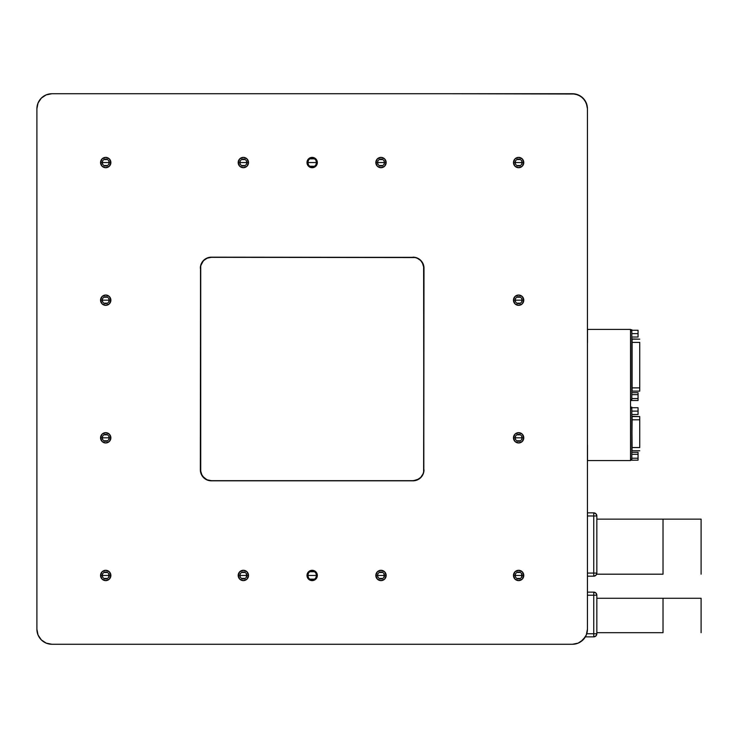 <?xml version="1.0" encoding="UTF-8"?>
<svg xmlns="http://www.w3.org/2000/svg" width="738" height="738" viewBox="0 0 738 738"><rect width="100%" height="100%" fill="white"/><g stroke="black" fill="none" stroke-linecap="round" stroke-linejoin="round"><path stroke-width="1.11" d="M631.829 338.954L639.745 339.157L632.106 339.157L631.829 389.36M631.829 342.238L631.829 341.048M631.829 340.688L631.829 339.148M639.745 450.78L632.106 450.78L631.829 447.551L632.106 419.811L639.745 419.811L639.745 416.583L639.745 419.811L632.106 419.811L632.106 416.583L639.745 416.583L631.829 416.306L632.106 447.551L639.745 447.551L639.745 419.811L639.745 447.551L632.106 447.551L631.829 451.056M36.9 629.237L36.9 108.763A15.037 15.037 0 0 1 51.937 93.726L152.48 93.726L51.937 93.726A15.055 15.055 0 0 0 36.9 108.781L36.9 629.237A15.037 15.037 0 0 0 51.937 644.274L572.384 644.274A15.055 15.055 0 0 0 587.439 629.219L587.439 108.781A15.055 15.055 0 0 0 572.384 93.726L51.955 93.726L46.18 94.87L41.3 98.136L38.044 103.016L36.9 108.763L38.044 103.025L41.31 98.136L46.19 94.879L51.955 93.726L572.384 93.726L51.955 93.726L572.384 93.726L578.149 94.879L583.029 98.136L586.295 103.025L587.439 108.781L587.439 629.219L586.295 634.975L583.029 639.864L578.149 643.121L572.384 644.274L51.955 644.274L46.19 643.121L41.31 639.864L38.044 634.975L36.9 629.219L36.9 108.781L36.9 629.219L38.044 634.984L41.3 639.864L46.18 643.13L51.937 644.274A15.055 15.055 0 0 1 36.9 629.219L37.186 632.171M631.829 460.189L631.829 407.164L630.52 407.164L631.829 407.164L631.829 408.179L630.52 408.179L631.829 408.179L631.829 459.184L630.52 459.184L631.829 459.184L631.829 460.189L630.52 460.189L638.056 460.18L631.829 460.18M638.056 407.736L638.056 414.516L631.829 414.516L638.056 414.516L638.056 411.121L631.829 411.121L638.056 411.121L638.056 407.736L631.829 407.736L638.056 407.736M638.056 452.357L638.056 460.18L638.056 458.224L631.829 458.224L638.056 458.224L638.056 454.313L631.829 454.313L638.056 454.313L638.056 452.357L631.829 452.357L638.056 452.357M631.829 400.531L631.829 329.748L630.52 329.748L631.829 329.748L631.829 330.762L630.52 330.762L631.829 330.762L631.829 399.516L630.52 399.516L631.829 399.516L631.829 400.531L630.52 400.531L631.829 400.531M631.829 389.009L631.829 387.884M631.829 387.441L631.829 388.317M631.829 388.594L631.829 389.092M639.745 391.112L632.106 391.112L632.106 387.884L639.745 387.884L639.745 391.112L639.745 387.884L632.106 387.884L632.106 342.395L639.745 342.395L632.106 342.395L631.829 338.926M639.745 342.395L639.745 387.884L639.745 342.395M638.056 330.246L638.056 337.026L631.829 337.026L638.056 337.026L638.056 333.641L631.829 333.641L638.056 333.641L638.056 330.246L631.829 330.246L638.056 330.246M638.056 392.69L638.056 400.513L631.829 400.513L638.056 400.513L638.056 398.557L631.829 398.557L638.056 398.557L638.056 394.646L631.829 394.646L638.056 394.646L638.056 392.69L631.829 392.69L638.056 392.69M630.52 460.567L587.513 460.567L587.513 445.346A3.266 3.266 0 0 0 587.439 444.682A3.266 3.266 0 0 1 587.513 445.346L587.513 460.567L630.52 460.567L630.52 329.406L630.52 460.567M587.513 342.478A3.266 3.266 0 0 1 587.439 343.142A3.266 3.266 0 0 0 587.513 342.478L587.513 329.406L630.52 329.406L587.513 329.406L587.513 342.478M308.401 577.559L307.857 575.455A4.317 4.317 0 0 0 312.174 579.773A4.317 4.317 0 0 0 316.491 575.455L317.331 575.455A5.157 5.157 0 0 1 312.174 580.612A5.157 5.157 0 0 1 307.008 575.455L316.491 575.455A4.317 4.317 0 0 1 312.174 579.773A4.317 4.317 0 0 1 307.857 575.455L308.401 573.343M316.491 575.483L315.938 577.559M314.388 579.155L309.942 579.155M308.401 164.657L307.857 162.544A4.317 4.317 0 0 0 312.174 166.862A4.317 4.317 0 0 0 316.491 162.544L317.331 162.544A5.157 5.157 0 0 1 312.174 167.71A5.157 5.157 0 0 1 307.008 162.544L316.491 162.544A4.317 4.317 0 0 1 312.174 166.862A4.317 4.317 0 0 1 307.857 162.544L308.401 160.441M316.491 162.572L315.938 164.648M314.388 166.253L309.942 166.244M217.378 644.274L209.112 644.274L217.378 644.274M415.226 644.274L406.97 644.274L415.226 644.274M515.604 577.144L515.17 575.455A3.459 3.459 0 0 0 518.62 578.915A3.459 3.459 0 0 0 522.08 575.455L523.786 575.455A5.157 5.157 0 0 1 518.62 580.612A5.157 5.157 0 0 1 513.464 575.455L522.08 575.455A3.459 3.459 0 0 1 518.62 578.915A3.459 3.459 0 0 1 515.17 575.455L515.604 573.767M521.646 573.767L521.646 577.134M520.401 578.417L516.84 578.417M515.604 164.233L515.17 162.544A3.459 3.459 0 0 0 518.62 166.004A3.459 3.459 0 0 0 522.08 162.544L523.786 162.544A5.157 5.157 0 0 1 518.62 167.71A5.157 5.157 0 0 1 513.464 162.544L522.08 162.544A3.459 3.459 0 0 1 518.62 166.004A3.459 3.459 0 0 1 515.17 162.544L515.604 160.856M522.08 162.572L521.646 164.233M520.401 165.515L516.84 165.506M102.702 164.233L102.259 162.544A3.459 3.459 0 0 0 105.718 166.004A3.459 3.459 0 0 0 109.178 162.544L110.875 162.544A5.157 5.157 0 0 1 105.718 167.71A5.157 5.157 0 0 1 100.552 162.544L109.178 162.544A3.459 3.459 0 0 1 105.718 166.004A3.459 3.459 0 0 1 102.259 162.544L102.702 160.856M109.178 162.572L108.735 164.233M107.499 165.515L103.929 165.506M102.702 577.144L102.259 575.455A3.459 3.459 0 0 0 105.718 578.915A3.459 3.459 0 0 0 109.178 575.455L110.875 575.455A5.157 5.157 0 0 1 105.718 580.612A5.157 5.157 0 0 1 100.552 575.455L109.178 575.455A3.459 3.459 0 0 1 105.718 578.915A3.459 3.459 0 0 1 102.259 575.455L102.702 573.767M108.735 573.767L108.735 577.134M107.499 578.417L103.929 578.417M377.967 577.144L377.533 575.455A3.459 3.459 0 0 0 380.993 578.915A3.459 3.459 0 0 0 384.443 575.455L386.149 575.455A5.157 5.157 0 0 1 380.993 580.612A5.157 5.157 0 0 1 375.826 575.455L384.443 575.455A3.459 3.459 0 0 1 380.993 578.915A3.459 3.459 0 0 1 377.533 575.455L377.967 573.767M384.009 573.767L384.009 577.134M382.764 578.417L379.203 578.417M515.604 439.507L515.17 437.819A3.459 3.459 0 0 0 518.62 441.278A3.459 3.459 0 0 0 522.08 437.819L523.786 437.819A5.157 5.157 0 0 1 518.62 442.975A5.157 5.157 0 0 1 513.464 437.819L522.08 437.819A3.459 3.459 0 0 1 518.62 441.278A3.459 3.459 0 0 1 515.17 437.819L515.604 436.13M522.08 437.846L521.646 439.507M520.401 440.78L516.84 440.78M377.967 164.233L377.533 162.544A3.459 3.459 0 0 0 380.993 166.004A3.459 3.459 0 0 0 384.443 162.544L386.149 162.544A5.157 5.157 0 0 1 380.993 167.71A5.157 5.157 0 0 1 375.826 162.544L384.443 162.544A3.459 3.459 0 0 1 380.993 166.004A3.459 3.459 0 0 1 377.533 162.544L377.967 160.856M384.443 162.572L384.009 164.233M382.764 165.515L379.203 165.506M515.604 301.87L515.17 300.181A3.459 3.459 0 0 0 518.62 303.641A3.459 3.459 0 0 0 522.08 300.181L523.786 300.181A5.157 5.157 0 0 1 518.62 305.347A5.157 5.157 0 0 1 513.464 300.181L522.08 300.181A3.459 3.459 0 0 1 518.62 303.641A3.459 3.459 0 0 1 515.17 300.181L515.604 298.493M522.08 300.209L521.646 301.87M520.401 303.152L516.84 303.143M240.339 577.144L239.896 575.455A3.459 3.459 0 0 0 243.356 578.915A3.459 3.459 0 0 0 246.815 575.455L248.512 575.455A5.157 5.157 0 0 1 243.356 580.612A5.157 5.157 0 0 1 238.189 575.455L246.815 575.455A3.459 3.459 0 0 1 243.356 578.915A3.459 3.459 0 0 1 239.896 575.455L240.33 573.767M246.372 573.767L246.372 577.134M245.136 578.417L241.566 578.417M102.702 439.507L102.259 437.819A3.459 3.459 0 0 0 105.718 441.278A3.459 3.459 0 0 0 109.178 437.819L110.875 437.819A5.157 5.157 0 0 1 105.718 442.975A5.157 5.157 0 0 1 100.552 437.819L109.178 437.819A3.459 3.459 0 0 1 105.718 441.278A3.459 3.459 0 0 1 102.259 437.819L102.702 436.13M109.178 437.846L108.735 439.507M107.499 440.78L103.929 440.78M102.702 301.87L102.259 300.181A3.459 3.459 0 0 0 105.718 303.641A3.459 3.459 0 0 0 109.178 300.181L110.875 300.181A5.157 5.157 0 0 1 105.718 305.347A5.157 5.157 0 0 1 100.552 300.181L109.178 300.181A3.459 3.459 0 0 1 105.718 303.641A3.459 3.459 0 0 1 102.259 300.181L102.702 298.493M109.178 300.209L108.735 301.87M107.499 303.152L103.929 303.143M240.339 164.233L239.896 162.544A3.459 3.459 0 0 0 243.356 166.004A3.459 3.459 0 0 0 246.815 162.544L248.512 162.544A5.157 5.157 0 0 1 243.356 167.71A5.157 5.157 0 0 1 238.189 162.544L246.815 162.544A3.459 3.459 0 0 1 243.356 166.004A3.459 3.459 0 0 1 239.896 162.544L240.33 160.856M246.815 162.572L246.372 164.233M245.136 165.515L241.566 165.506M205.238 478.98A11.015 11.015 0 0 0 211.354 480.825A11.015 11.015 0 0 1 200.339 469.82L200.552 266.031L200.339 469.82L202.194 475.936L207.138 479.986L211.354 480.825L209.205 480.613M205.229 259.029A11.015 11.015 0 0 0 200.339 268.18A11.015 11.015 0 0 1 211.354 257.175L415.134 257.387L211.354 257.175L207.138 258.014L203.568 260.394L200.552 266.031M412.985 257.175A11.015 11.015 0 0 1 423.999 268.18L423.787 471.969L423.999 268.18L422.145 262.064L419.11 259.029L415.134 257.387M307.008 575.455L308.521 579.099L312.174 580.612L315.818 579.099L317.331 575.455L315.818 571.802L312.174 570.29L308.521 571.802L307.008 575.455A5.157 5.157 0 0 1 312.174 570.29A5.157 5.157 0 0 1 317.331 575.455L307.857 575.455A4.317 4.317 0 0 1 312.174 571.138A4.317 4.317 0 0 1 316.491 575.455A4.317 4.317 0 0 0 312.174 571.138A4.317 4.317 0 0 0 307.857 575.455L307.008 575.455M307.008 162.544L308.521 166.198L312.174 167.71L315.818 166.198L317.331 162.544L315.818 158.901L312.174 157.388L308.521 158.901L307.008 162.544A5.157 5.157 0 0 1 312.174 157.388A5.157 5.157 0 0 1 317.331 162.544L307.857 162.544A4.317 4.317 0 0 1 312.174 158.227A4.317 4.317 0 0 1 316.491 162.544A4.317 4.317 0 0 0 312.174 158.227A4.317 4.317 0 0 0 307.857 162.544L307.008 162.544M513.464 575.455L514.976 579.099L518.62 580.612L522.273 579.099L523.786 575.455L522.273 571.802L518.62 570.29L514.976 571.802L513.464 575.455A5.157 5.157 0 0 1 518.62 570.29A5.157 5.157 0 0 1 523.786 575.455L515.17 575.455A3.459 3.459 0 0 1 518.62 571.996A3.459 3.459 0 0 1 522.08 575.455A3.459 3.459 0 0 0 518.62 571.996A3.459 3.459 0 0 0 515.17 575.455L513.464 575.455M513.464 162.544L514.976 166.198L518.62 167.71L522.273 166.198L523.786 162.544L522.273 158.901L518.62 157.388L514.976 158.901L513.464 162.544A5.157 5.157 0 0 1 518.62 157.388A5.157 5.157 0 0 1 523.786 162.544L515.17 162.544A3.459 3.459 0 0 1 518.62 159.085A3.459 3.459 0 0 1 522.08 162.544A3.459 3.459 0 0 0 518.62 159.085A3.459 3.459 0 0 0 515.17 162.544L513.464 162.544M100.552 162.544L102.065 166.198L105.718 167.71L109.372 166.198L110.875 162.544L109.372 158.901L105.718 157.388L102.065 158.901L100.552 162.544A5.157 5.157 0 0 1 105.718 157.388A5.157 5.157 0 0 1 110.875 162.544L102.259 162.544A3.459 3.459 0 0 1 105.718 159.085A3.459 3.459 0 0 1 109.178 162.544A3.459 3.459 0 0 0 105.718 159.085A3.459 3.459 0 0 0 102.259 162.544L100.552 162.544M100.552 575.455L102.065 579.099L105.718 580.612L109.372 579.099L110.875 575.455L109.372 571.802L105.718 570.29L102.065 571.802L100.552 575.455A5.157 5.157 0 0 1 105.718 570.29A5.157 5.157 0 0 1 110.875 575.455L102.259 575.455A3.459 3.459 0 0 1 105.718 571.996A3.459 3.459 0 0 1 109.178 575.455A3.459 3.459 0 0 0 105.718 571.996A3.459 3.459 0 0 0 102.259 575.455L100.552 575.455M375.826 575.455L377.339 579.099L380.993 580.612L384.636 579.099L386.149 575.455L384.636 571.802L380.993 570.29L377.339 571.802L375.826 575.455A5.157 5.157 0 0 1 380.993 570.29A5.157 5.157 0 0 1 386.149 575.455L377.533 575.455A3.459 3.459 0 0 1 380.993 571.996A3.459 3.459 0 0 1 384.443 575.455A3.459 3.459 0 0 0 380.993 571.996A3.459 3.459 0 0 0 377.533 575.455L375.826 575.455M513.464 437.819L514.976 441.472L518.62 442.975L522.273 441.472L523.786 437.819L522.273 434.165L518.62 432.652L514.976 434.165L513.464 437.819A5.157 5.157 0 0 1 518.62 432.652A5.157 5.157 0 0 1 523.786 437.819L515.17 437.819A3.459 3.459 0 0 1 518.62 434.359A3.459 3.459 0 0 1 522.08 437.819A3.459 3.459 0 0 0 518.62 434.359A3.459 3.459 0 0 0 515.17 437.819L513.464 437.819M375.826 162.544L377.339 166.198L380.993 167.71L384.636 166.198L386.149 162.544L384.636 158.901L380.993 157.388L377.339 158.901L375.826 162.544A5.157 5.157 0 0 1 380.993 157.388A5.157 5.157 0 0 1 386.149 162.544L377.533 162.544A3.459 3.459 0 0 1 380.993 159.085A3.459 3.459 0 0 1 384.443 162.544A3.459 3.459 0 0 0 380.993 159.085A3.459 3.459 0 0 0 377.533 162.544L375.826 162.544M513.464 300.181L514.976 303.835L518.62 305.347L522.273 303.835L523.786 300.181L522.273 296.528L518.62 295.025L514.976 296.528L513.464 300.181A5.157 5.157 0 0 1 518.62 295.025A5.157 5.157 0 0 1 523.786 300.181L515.17 300.181A3.459 3.459 0 0 1 518.62 296.722A3.459 3.459 0 0 1 522.08 300.181A3.459 3.459 0 0 0 518.62 296.722A3.459 3.459 0 0 0 515.17 300.181L513.464 300.181M238.189 575.455L239.702 579.099L243.356 580.612L246.999 579.099L248.512 575.455L246.999 571.802L243.356 570.29L239.702 571.802L238.189 575.455A5.157 5.157 0 0 1 243.356 570.29A5.157 5.157 0 0 1 248.512 575.455L239.896 575.455A3.459 3.459 0 0 1 243.356 571.996A3.459 3.459 0 0 1 246.815 575.455A3.459 3.459 0 0 0 243.356 571.996A3.459 3.459 0 0 0 239.896 575.455L238.189 575.455M100.552 437.819L102.065 441.472L105.718 442.975L109.372 441.472L110.875 437.819L109.372 434.165L105.718 432.652L102.065 434.165L100.552 437.819A5.157 5.157 0 0 1 105.718 432.652A5.157 5.157 0 0 1 110.875 437.819L102.259 437.819A3.459 3.459 0 0 1 105.718 434.359A3.459 3.459 0 0 1 109.178 437.819A3.459 3.459 0 0 0 105.718 434.359A3.459 3.459 0 0 0 102.259 437.819L100.552 437.819M100.552 300.181L102.065 303.835L105.718 305.347L109.372 303.835L110.875 300.181L109.372 296.528L105.718 295.025L102.065 296.528L100.552 300.181A5.157 5.157 0 0 1 105.718 295.025A5.157 5.157 0 0 1 110.875 300.181L102.259 300.181A3.459 3.459 0 0 1 105.718 296.722A3.459 3.459 0 0 1 109.178 300.181A3.459 3.459 0 0 0 105.718 296.722A3.459 3.459 0 0 0 102.259 300.181L100.552 300.181M238.189 162.544L239.702 166.198L243.356 167.71L246.999 166.198L248.512 162.544L246.999 158.901L243.356 157.388L239.702 158.901L238.189 162.544A5.157 5.157 0 0 1 243.356 157.388A5.157 5.157 0 0 1 248.512 162.544L239.896 162.544A3.459 3.459 0 0 1 243.356 159.085A3.459 3.459 0 0 1 246.815 162.544A3.459 3.459 0 0 0 243.356 159.085A3.459 3.459 0 0 0 239.896 162.544L238.189 162.544M412.994 480.825A11.015 11.015 0 0 0 423.999 469.82A11.015 11.015 0 0 1 412.985 480.825L211.354 480.825L412.985 480.825L419.11 478.971L422.145 475.936L423.787 471.969M200.339 469.82A11.015 11.015 0 0 0 202.194 475.927M202.203 475.945A11.015 11.015 0 0 0 205.229 478.971M211.354 257.175A11.015 11.015 0 0 0 205.238 259.029M241.575 159.583L245.127 159.583M246.372 160.856L246.815 162.544A3.459 3.459 0 0 0 243.356 159.085A3.459 3.459 0 0 0 239.896 162.544M103.938 297.22L107.499 297.22M108.735 298.493L109.178 300.181A3.459 3.459 0 0 0 105.718 296.722A3.459 3.459 0 0 0 102.259 300.181M103.938 434.848L107.499 434.848M108.735 436.13L109.178 437.819A3.459 3.459 0 0 0 105.718 434.359A3.459 3.459 0 0 0 102.259 437.819M241.575 572.485L245.127 572.485M246.815 575.455A3.459 3.459 0 0 0 243.356 571.996A3.459 3.459 0 0 0 239.896 575.455M516.849 297.22L520.401 297.22M521.646 298.493L522.08 300.181A3.459 3.459 0 0 0 518.62 296.722A3.459 3.459 0 0 0 515.17 300.181M379.212 159.583L382.764 159.583M384.009 160.856L384.443 162.544A3.459 3.459 0 0 0 380.993 159.085A3.459 3.459 0 0 0 377.533 162.544M516.849 434.848L520.401 434.848M521.646 436.13L522.08 437.819A3.459 3.459 0 0 0 518.62 434.359A3.459 3.459 0 0 0 515.17 437.819M379.212 572.485L382.764 572.485M384.443 575.455A3.459 3.459 0 0 0 380.993 571.996A3.459 3.459 0 0 0 377.533 575.455M103.938 572.485L107.499 572.485M109.178 575.455A3.459 3.459 0 0 0 105.718 571.996A3.459 3.459 0 0 0 102.259 575.455M103.938 159.583L107.499 159.583M108.735 160.856L109.178 162.544A3.459 3.459 0 0 0 105.718 159.085A3.459 3.459 0 0 0 102.259 162.544M516.849 159.583L520.401 159.583M521.646 160.856L522.08 162.544A3.459 3.459 0 0 0 518.62 159.085A3.459 3.459 0 0 0 515.17 162.544M516.849 572.485L520.401 572.485M522.08 575.455A3.459 3.459 0 0 0 518.62 571.996A3.459 3.459 0 0 0 515.17 575.455M309.951 158.845L314.388 158.845M315.938 160.441L316.491 162.544A4.317 4.317 0 0 0 312.174 158.227A4.317 4.317 0 0 0 307.857 162.544M309.951 571.747L314.388 571.747M315.938 573.343L316.491 575.455A4.317 4.317 0 0 0 312.174 571.138A4.317 4.317 0 0 0 307.857 575.455M572.384 93.726A15.055 15.055 0 0 1 587.439 108.781L587.153 105.829L584.911 100.414L580.76 96.263L575.336 94.021L445.143 93.726L572.402 93.726A15.037 15.037 0 0 1 587.439 108.763L587.439 505.023L587.439 108.763M200.718 471.914A10.839 10.839 0 0 0 200.727 471.951L201.336 473.962A10.839 10.839 0 0 0 207.203 479.829L211.354 480.659A10.839 10.839 0 0 1 200.515 469.82L200.515 268.18A10.839 10.839 0 0 1 211.354 257.341L412.985 257.341A10.839 10.839 0 0 1 423.824 268.18L423.824 469.82A10.839 10.839 0 0 1 412.985 480.659L211.354 480.659L412.985 480.659A10.839 10.839 0 0 0 412.994 480.659L417.136 479.829A10.839 10.839 0 0 0 423.003 473.962L423.621 471.933A10.839 10.839 0 0 0 423.621 471.923M423.621 471.933L423.824 268.18A10.839 10.839 0 0 0 423.612 266.058L423.003 264.038A10.839 10.839 0 0 0 417.136 258.171L415.107 257.553A10.839 10.839 0 0 0 415.088 257.553M415.107 257.553L211.354 257.341L207.203 258.171A10.839 10.839 0 0 0 201.336 264.038L200.727 266.067A10.839 10.839 0 0 0 200.718 266.077M200.727 266.067L200.727 471.933M201.336 473.962L203.688 477.486L207.203 479.829M211.354 480.659L412.985 480.659M417.136 479.829L420.651 477.486L423.003 473.962M423.824 469.82L423.621 266.067M423.003 264.038L420.651 260.514L417.136 258.171M412.985 257.341L211.354 257.341M207.203 258.171L203.688 260.514L201.336 264.038M200.515 268.18L200.515 469.82M587.439 573.075L593.749 573.075L593.749 515.963L587.439 515.963L593.749 515.963L593.749 512.864L587.439 512.864L587.439 505.023L587.439 512.864L593.749 512.864L593.749 573.075L587.439 573.075M593.749 576.175L595.935 575.271L596.839 573.075A3.1 3.1 0 0 1 593.749 576.175A3.1 3.1 0 0 0 596.839 573.075L593.749 573.075L593.749 576.175L587.439 576.175L593.749 576.175L593.749 573.075L596.839 573.075L596.839 515.963L593.749 515.963L596.839 515.963A3.1 3.1 0 0 0 593.749 512.864A3.1 3.1 0 0 1 596.839 515.963L595.935 513.768L593.749 512.864M596.839 573.075L596.839 515.963M595.935 513.768L596.322 514.238M596.608 514.773L596.784 515.355M596.784 573.684L595.935 575.271M663.028 574.192L596.636 574.192L663.028 574.192L663.028 519.137L663.028 574.192M701.1 519.137L596.839 519.137L701.1 519.137L701.1 574.192M584.026 638.776L585.363 636.857A15.037 15.037 0 0 1 572.402 644.274L530.456 644.274L572.402 644.274L578.158 643.13L582.319 640.538M587.439 592.125L587.439 576.175L587.439 592.125L593.749 592.125L587.439 592.125M580.76 641.737L585.363 636.857L593.749 636.857L585.363 636.857M586.738 633.757L593.749 633.757L593.749 595.225L587.439 595.225L593.749 595.225L593.749 592.125L593.749 633.757L586.738 633.757M593.749 636.857L595.935 635.944L596.839 633.757A3.1 3.1 0 0 1 593.749 636.857A3.1 3.1 0 0 0 596.839 633.757L593.749 633.757L593.749 636.857L593.749 633.757L596.839 633.757L596.839 595.225L593.749 595.225L596.839 595.225A3.1 3.1 0 0 0 593.749 592.125A3.1 3.1 0 0 1 596.839 595.225L595.935 593.029L593.749 592.125M596.839 633.757L596.839 595.225M594.348 592.18L594.929 592.356M595.465 592.642L596.322 593.5M596.784 634.366L595.935 635.944L594.348 636.793M663.028 632.687L596.839 632.687L663.028 632.687L663.028 598.278L663.028 632.687M701.1 598.278L596.839 598.278L701.1 598.278L701.1 632.687"/></g></svg>
